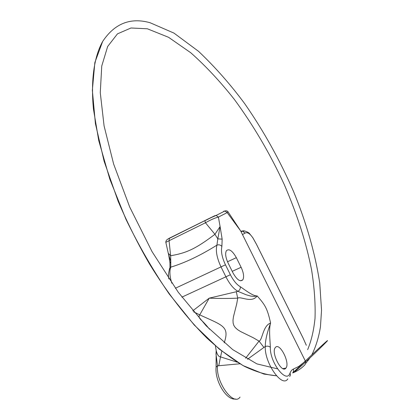 <?xml version="1.0" encoding="UTF-8"?>
<svg xmlns="http://www.w3.org/2000/svg" width="420" height="420" viewBox="0 0 420 420"><rect width="100%" height="100%" fill="white"/><g stroke="black" fill="none" stroke-linecap="round" stroke-linejoin="round"><path stroke-width="0.63" d="M304.862 364.88L305.76 363.143L305.408 361.169L240.686 230.958L227.167 212.599L218.405 217.088C214.914 217.938 210.599 219.833 205.464 222.768L169.05 240.734L170.641 255.733L170.772 261.461L169.979 263.036M240.986 231.556L241.815 231.089L244.897 231.011M287.826 378.866C282.256 388.369 264.385 362.985 265.272 346.484L247.49 359.268M239.894 363.788L217.502 365.841L216.085 367.132L216.027 367.883M289.711 376.514L290.509 374.892L290.031 373.012C286.655 384.405 269.661 362.455 270.354 347.282C270.133 341.25 268.69 328.156 270.617 323.043C267.314 308.805 265.624 305.456 257.14 295.906C253.05 296.347 244.325 289.359 240.298 286.729C236.717 284.629 233.41 280.633 230.386 274.733L225.461 264.815C221.949 257.334 220.763 251.202 221.897 246.43L222.149 239.148L220.091 226.548L214.935 234.302C195.925 248.677 186.659 253.034 170.641 255.733L168.383 253.428M270.354 347.282C268.952 346.122 267.262 345.854 265.272 346.484C265.277 340.41 267.057 332.598 270.617 323.043C262.741 325.705 262.5 340.263 259.046 341.114L253.381 337.817L240.476 331.49L237.489 329.579L235.258 327.558L233.872 325.505L233.132 323.148L232.99 320.234L233.431 316.874L236.712 303.907L237.725 298.142C240.65 296.116 251.879 303.513 257.14 295.906L253.885 296.441L250.577 296.048L246.052 294.73L237.899 291.322C233.604 288.844 229.651 284.083 226.028 277.032L221.099 267.094C216.909 258.148 215.513 250.834 216.909 245.149C200.393 255.486 185.01 262.826 170.762 267.151L169.969 267.719L169.328 269.278M305.408 361.169L298.82 366.403L292.325 369.616L291.06 370.991L290.031 373.012M285.831 368.198L285.994 367.999C290.262 362.911 279.741 342.242 275.489 347.361L275.231 347.671C270.916 352.763 281.762 373.753 285.831 368.198M236.345 257.665C232.397 250.698 229.073 248.383 226.385 250.719C225.026 253.47 225.603 257.586 228.118 263.072L233 272.916C236.943 279.83 240.224 282.13 242.849 279.815C244.241 276.995 243.668 272.816 241.117 267.278L236.345 257.665L227.509 261.765M295.097 371.432C314.548 354.68 358.502 310.448 292.698 372.939L293.648 371.138L293.438 368.991M242.492 234.591L245.117 233.047C247.448 231.94 250.084 233.625 253.008 238.103L256.452 244.283L303.019 337.927L306.311 345.282M245.642 358.213L259.046 341.114L263.928 347.461M209.438 329.175C209.039 328.435 204.44 323.001 201.653 320.486C199.08 318.224 198.44 316.349 199.726 314.864L209.218 298.158C219.755 298.562 229.257 298.557 237.725 298.142L236.282 291.743L237.899 291.322C239.694 290.309 240.492 288.781 240.298 286.729M193.567 311.776L199.726 314.864C222.947 325.574 229.74 326.319 224.207 342.851M221.828 351.209L220.537 356.895C218.61 356.774 217.151 354.627 216.169 350.459L215.854 348.401M237.258 362.192L220.537 356.895L218.747 365.757M192.764 310.821L209.218 298.158L236.282 291.743M216.19 350.768L216.001 353.966L217.502 365.841C215.733 382.253 233.588 406.733 240.041 397.1M168.693 254.803L170.772 261.461L170.762 267.151C169.355 271.268 169.722 276.628 171.859 283.238M227.976 211.743L227.167 212.599L224.905 211.003L216.09 215.45C208.016 218.957 211.906 217.345 204.85 220.747L205.464 222.768L214.935 234.302L217.817 238.865L220.091 226.548L218.405 217.088L216.09 215.45L214.83 215.686L168.777 238.476L214.83 215.686M221.897 246.43C220.495 244.881 218.836 244.451 216.909 245.149L217.817 238.865L222.149 239.148M204.913 220.631L169.349 238.371L169.05 240.734L165.821 242.329M211.134 217.492L176.773 234.523L211.134 217.492M245.117 233.047L242.466 231.11L240.791 231.163M304.925 364.812C301.434 368.435 297.36 371.144 292.698 372.939M252.756 237.626L253.008 238.103M305.755 363.174L306.931 362.087M181.886 297.134L230.386 274.733M175.371 288.251L225.461 264.815M168.961 278.975C168.042 276.491 168.378 272.743 169.969 267.719L169.937 262.637L168.829 255.743L165.805 242.246C165.931 240.46 167.113 239.169 169.349 238.371L169.806 238.004M240.686 230.958L227.997 211.775C227.309 210.851 226.275 210.593 224.905 211.003L223.666 211.239M241.117 267.278L232.223 271.341M285.899 368.114L282.901 368.613M277.478 368.844L256.914 363.893L232.785 349.666L206.252 325.904L178.295 292.299L152.05 251.643L129.691 207.008L113.615 163.978L104.081 125.911L100.27 92.689L101.75 66.029L107.662 46.489L117.458 33.863L130.977 27.993L147.352 28.78L168.572 37.306L190.79 52.773C205.748 66.035 220.232 81.533 234.239 99.272C253.428 125.36 270.092 153.757 284.225 184.464C297.707 215.754 306.259 242.965 311.608 270.029C314.396 287.684 315.53 303.812 315.01 318.402C313.787 330.472 311.325 340.893 307.639 349.676M102.632 41.496C94.064 56.963 90.725 80.204 93.445 109.064L98.752 140.627L109.809 179.156L125.853 219.072C138.737 245.642 153.2 270.632 169.255 294.037L194.213 324.98L219.235 349.094L242.996 365.558L263.986 374.089L276.476 375.779C266.7 375.039 256.022 371.889 244.44 366.34C232.412 359.363 219.881 349.913 206.84 337.995C187.121 318.449 167.344 293.039 149.378 263.76C137.849 243.768 127.449 222.968 118.178 201.369L104.113 161.275L95.414 123.617L92.348 90.258L94.857 62.549L102.632 41.496C114.639 23.462 130.463 17.21 150.108 22.738L173.99 33.112L198.571 51.355C215.166 67.095 230.522 84.509 244.655 103.593C263.634 130.893 279.935 160.204 293.559 191.525C306.49 223.02 315.215 253.512 319.73 283.001L321.536 310.154L320.455 326.855C318.775 337.286 315.898 346.626 311.819 354.869M309.913 357.966L307.403 361.379M306.353 362.628L305.729 363.326M306.274 345.188L303.014 337.869L256.463 244.262L252.856 237.767L249.659 233.741C249.212 232.502 243.08 229.892 242.466 231.11L241.085 231.761M235.536 399C226.391 400.617 214.667 380.846 216.085 367.132L216.169 350.459L215.418 345.854M240.597 280.822L242.849 279.815"/></g></svg>
